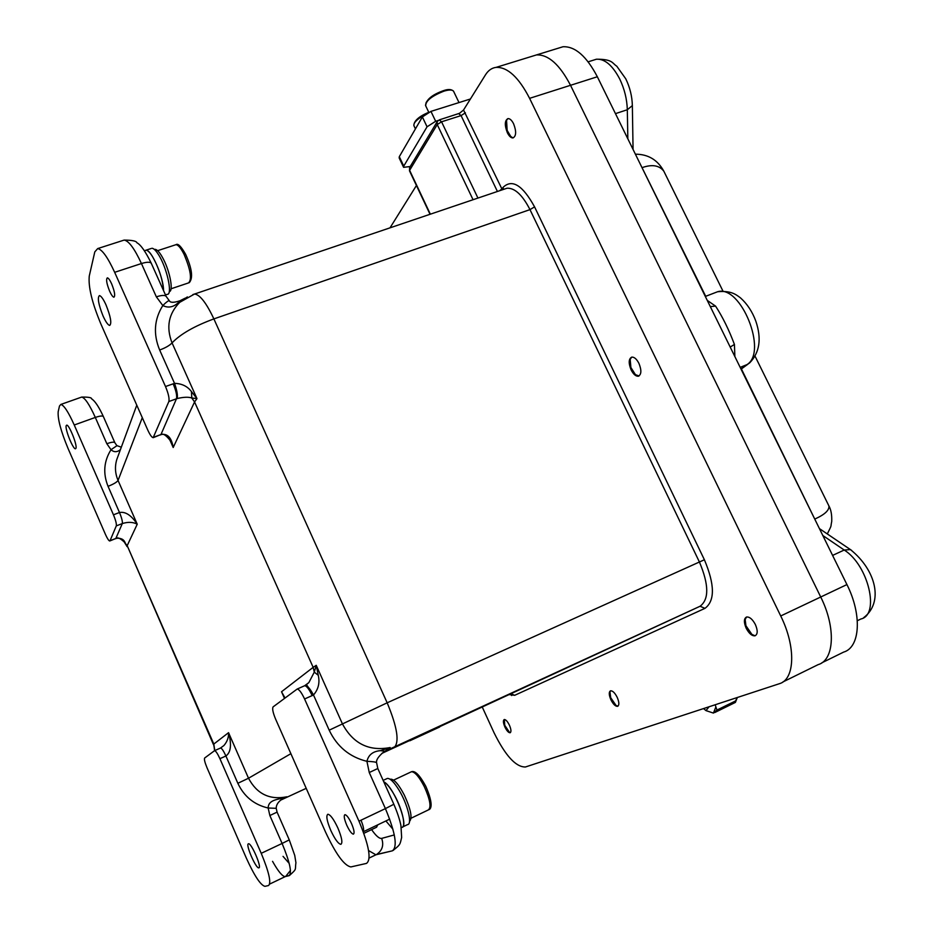 <?xml version="1.0" encoding="UTF-8"?>
<svg xmlns="http://www.w3.org/2000/svg" width="933" height="933" viewBox="0 0 933 933"><rect width="100%" height="100%" fill="white"/><g stroke="black" fill="none" stroke-linecap="round" stroke-linejoin="round"><path stroke-width="1.4" d="M305.254 685.44L308.835 682.641L314.281 672.133L316.24 665.311L342.446 723.926C353.129 743.671 369.036 751.543 390.181 747.543L384.956 751.217L380.349 750.657L390.181 747.543L388.21 749.747L385.854 750.68M281.824 799.289L281.824 799.289C278.022 802.03 276.156 805.039 276.215 808.316L268.156 808.013C268.331 798.566 280.553 799.674 286.932 796.782L284.717 797.68M330.783 830.44C326.865 821.017 325.897 815.617 327.868 814.241C330.457 814.707 333.804 819.326 337.921 828.096C341.851 837.566 342.831 842.977 340.86 844.33C338.236 843.829 334.877 839.199 330.783 830.44M66.173 425.728C64.913 429.227 73.089 449.461 75.48 448.785L75.981 448.248C77.346 444.971 69.089 424.433 66.686 425.145L66.173 425.728M103.085 316.054C98.466 304.426 97.242 297.615 99.434 295.598C101.126 295.924 103.33 299.038 106.024 304.939C110.665 316.637 111.89 323.459 109.697 325.419C107.983 325.081 105.779 321.967 103.085 316.054M248.4 843.805C245.321 844.295 255.98 868.903 258.826 867.865L258.873 867.853C262.091 867.62 251.315 842.674 248.493 843.782L248.4 843.805M638.93 363.369C636.644 359.018 634.253 356.931 631.769 357.117C628.597 358.82 628.387 363.1 631.14 369.958C633.414 374.32 635.816 376.407 638.324 376.232C641.472 374.53 641.682 370.249 638.93 363.369M513.593 123.774C511.785 120.252 509.919 118.526 507.972 118.584C504.671 120.462 504.473 125.174 507.365 132.743C509.161 136.276 511.039 138.002 512.998 137.944C516.287 136.09 516.485 131.366 513.593 123.774M755.368 624.527C752.511 619.209 749.572 616.701 746.552 617.016C743.811 618.544 743.694 622.299 746.213 628.282C749.059 633.6 752.01 636.108 755.054 635.805C757.783 634.288 757.888 630.521 755.368 624.527M617.203 697.348C614.882 692.834 612.654 690.653 610.532 690.805C608.736 691.913 608.852 694.91 610.905 699.785C613.226 704.287 615.453 706.479 617.588 706.328C619.384 705.22 619.255 702.234 617.203 697.348M509.43 725.221C507.517 721.372 505.779 719.483 504.228 719.53C502.945 720.404 503.179 722.912 504.916 727.064C506.829 730.912 508.567 732.802 510.129 732.755C511.401 731.892 511.167 729.373 509.43 725.221M109.651 291.236C106.63 283.632 105.872 279.165 107.365 277.847C108.485 278.057 109.896 280.04 111.622 283.795C114.654 291.434 115.412 295.913 113.919 297.207C112.8 296.997 111.377 295.003 109.651 291.236M346.749 825.192C344.219 819.069 343.612 815.559 344.942 814.661C346.679 814.964 348.884 817.949 351.554 823.617C354.097 829.752 354.703 833.262 353.374 834.149C351.624 833.845 349.42 830.848 346.749 825.192M459.234 113.534L463.538 110.012L485.498 74.815C488.286 70.372 491.843 67.887 496.146 67.363C507.634 67.036 518.783 77.357 529.594 98.338L780.723 615.967L820.725 597.003C836.108 627.582 834.359 660.167 818.136 664.634C834.359 660.167 836.108 627.582 820.725 597.003L846.931 584.571C862.279 614.917 860.168 647.455 843.607 652.109L821.868 662.792M390.017 227.839L416.421 185.515M780.723 615.967C796.152 646.931 794.963 679.574 779.288 683.737L525.442 766.984C515.902 767.183 505.441 755.753 494.035 732.72L482.244 707.016M558.214 48.224L562.972 46.755C575.09 46.184 586.542 56.178 597.342 76.763L570.518 85.3L820.725 597.003L570.518 85.3C559.707 64.575 548.371 54.441 536.51 54.919C548.371 54.441 559.707 64.575 570.518 85.3L529.594 98.338M531.857 56.353L536.51 54.919L531.857 56.353M219.908 758.669C217.611 753.631 215.838 750.96 214.59 750.657L204.642 758.028C204.024 759.194 204.817 762.436 207.021 767.766L246.382 858.197C254.371 875.76 260.552 885.149 264.925 886.35L268.552 885.534C271.445 882.863 269.007 872.133 261.228 853.322L282.104 843.455L269.859 815.524L268.156 808.013C254.161 804.759 244.061 796.514 237.845 783.288L225.914 755.998L219.908 758.669L261.228 853.322M186.915 297.277L178.879 302.117C173.713 307.202 168.36 308.333 162.82 305.534L156.347 296.834L141.443 263.538L114.666 272.319C107.75 257.31 102.094 249.403 97.685 248.586L94.793 251.898L89.265 276.051C88.192 286.874 92.075 302.898 100.951 324.136L147.811 430.136C150.003 434.906 151.787 437.425 153.164 437.682L168.85 401.528C169.538 398.543 168.418 393.539 165.503 386.53L174.529 383.358C181.842 383.556 187.486 386.297 191.452 391.58L196.98 398.613L191.801 398.006C188.536 396.84 183.649 397.026 177.142 398.554L168.85 401.528M114.666 272.319L165.503 386.53M116.298 525.885L110.036 540.72L115.832 538.469L122.305 523.576L116.298 525.885C116.66 523.961 115.715 520.264 113.453 514.806L119.482 512.509C125.465 511.401 131.378 515.296 137.233 524.218C133.046 521.979 128.066 521.769 122.305 523.576C122.678 521.652 121.745 517.955 119.482 512.509L108.053 486.338C102.84 473.428 103.831 461.229 111.015 449.718L116.952 445.694M120.427 449.648C117.08 452.342 113.943 452.365 111.015 449.718L106.828 443.7L95.318 417.436L74.243 424.993C68.389 411.978 63.91 405.132 60.832 404.444L59.479 406.03L58.184 411.721C57.624 419.045 60.913 431.279 68.039 448.446L105.476 534.469C107.33 538.574 108.741 540.755 109.721 540.988L110.036 540.72M74.243 424.993L113.453 514.806M377.748 824.854L376.559 827.233L363.847 833.332M284.53 698.362L281.533 691.761L313.161 667.34L316.24 665.311L318.27 675.282C319.984 682.758 318.386 689.324 313.5 694.992L304.578 698.98C301.616 692.671 299.155 689.347 297.195 689.032L273.112 706.876C272.074 708.544 272.926 712.695 275.702 719.343L325.582 832.154C335.775 854.01 344.195 865.602 350.855 866.932L366.471 863.41C371.579 859.655 369.083 845.578 358.972 821.168L385.411 808.608L369.258 772.536L366.926 761.328C368.465 754.879 372.943 751.322 380.349 750.657M304.578 698.98L358.972 821.168M187.37 296.916L179.766 302.304C168.535 313.756 165.969 327.285 172.057 342.901L196.98 398.613L194.565 401.948L173.2 447.513L170.739 441.216C166.004 434.976 162.657 432.877 160.686 434.918M284.483 698.397L281.533 691.761L285.031 697.989M318.27 675.282L314.281 672.133L313.161 667.34L194.565 401.948L191.801 398.006L191.452 391.58M369.258 772.536L377.807 768.5L376.605 762.751C376.162 762.039 372.932 761.561 366.926 761.328C349.653 757.06 337.081 746.68 329.197 730.189L313.5 694.992C310.129 688.787 307.424 685.592 305.371 685.405L305.033 685.557M142.294 417.646L118.048 480.425L137.233 524.218L127.191 545.642L213.809 744.056L228.55 732.673C231.792 744.581 230.906 752.348 225.914 755.998C223.605 750.96 221.832 748.301 220.561 748.009L223.932 745.514C227.244 741.607 228.783 737.327 228.55 732.673L248.516 778.239L290.886 753.677M214.59 750.657L220.561 748.009L214.567 750.668L213.809 744.056L214.753 750.587M153.793 437.169L160.954 434.533C167.508 433.32 171.59 437.647 173.2 447.513L169.421 439M169.468 300.858L169.27 300.683C168.313 300.601 166.167 302.222 162.82 305.534C154.178 319.331 153.117 334.154 159.66 350.015L174.529 383.358C177.025 390.484 177.9 395.557 177.142 398.554M180.675 300.438L178.879 302.117M109.896 540.918L116.345 538.294C120.917 537.898 123.844 539.367 125.15 542.703L127.016 546.61M383.603 752.056L383.615 752.045C378.366 756.488 376.022 760.057 376.605 762.751L376.605 762.774M116.345 538.294L115.692 538.679M213.412 744.487L127.191 545.642L124.089 541.851C120.042 538.189 117.418 537.07 116.205 538.504M392.921 829.204L385.889 820.958L392.921 829.204M597.342 76.763L846.931 584.571M511.646 695.54L510.841 693.802M707.261 300.403L715.576 306.117C722.667 317.033 728.953 329.816 734.434 344.452L730.189 347.053M715.576 306.117L710.316 306.619M814.742 519.086L815.127 518.911C824.795 514.526 829.39 510.211 828.924 505.966L828.422 504.963M664.704 172.967L663.841 171.217C659.386 165.386 652.249 164.15 642.405 167.532L642.021 167.672M392.98 792.653C389.481 786.904 386.402 783.254 383.72 781.679L384.781 782.379C394.962 789.143 409.307 827.408 401.703 827.419C406.753 827.221 401.691 806.788 392.98 792.653M402.543 827.011L407.523 824.62C412.631 824.387 407.604 803.966 398.881 789.878C394.053 782.099 390.227 778.274 387.393 778.414L386.53 778.822M390.227 779.335L390.764 779.148C394.297 779.312 398.823 784.63 404.316 795.079C410.858 809.389 412.596 818.159 409.505 821.378M361.001 820.212C363.404 826.148 364.162 829.985 363.264 831.723M434.125 729.559L415.5 738.166M439.711 726.982L409.914 740.755M504.368 719.495L504.753 725.279L509.441 732.265L510.468 732.557M610.637 690.782L609.96 691.959L610.707 697.686L616.142 705.581L618.043 706.094M746.54 617.028L745.152 619.489L745.945 625.763L751.905 634.405L755.054 635.805M631.711 357.129L630.183 359.333L630.895 367.509L635.443 374.669L639.035 375.952M507.937 118.584L506.537 120.322L507.155 130.398L510.724 136.416L512.998 137.944M154.458 249.519L155.123 249.356C157.362 249.566 160.149 252.878 163.473 259.292C170.214 272.273 173.608 291.574 169.258 291.562M144.382 250.709L146.131 250.196C151.543 249.636 163.811 278.116 163.543 290.641C162.645 279.27 158.878 267.783 152.254 256.167C149.723 252.248 147.636 250.254 145.98 250.196L150.994 248.563M165.456 294.91L167.124 294.35C173.037 295.271 166.902 267.165 158.225 254.208C155.694 250.301 153.583 248.318 151.916 248.26M709.068 706.759L705.989 710.619L703.54 708.579M705.989 710.619L713.43 713.08L715.879 706.922L715.191 704.753M715.879 706.922L716.952 710.06L735.496 700.963L737.303 697.651M713.43 713.08L716.952 710.06M714.748 712.544L735.391 702.409L716.532 711.098M403.511 167.147L399.149 157.91L399.301 156.686L422.369 116.928L430.941 111.389L435.664 121.267L438.218 120.462M399.301 156.686L403.756 166.121L427.057 126.795L422.369 116.928M470.419 98.991L430.941 111.389M403.756 166.121L403.592 167.322L410.228 166.529M435.664 121.267L427.057 126.795M439.595 726.714L700.065 606.252L384.723 751.368M280.705 800.117L306.211 788.338L280.728 800.106M381.877 753.386L409.785 740.487M463.538 110.012L501.907 188.967L503.085 187.358C512.135 178.658 522.632 185.166 534.562 206.869L704.392 559.753C714.853 584.653 715.051 600.852 704.963 608.351L700.065 606.252C709.162 599.418 708.963 584.688 699.458 562.098L529.979 209.622L213.879 318.899L387.172 702.806C397.33 727.262 399.639 742.19 394.123 747.578L382.238 753.083M704.963 608.351L514.689 695.307L509.15 694.584M308.333 687.248L306.327 684.495M329.197 730.189L387.172 702.806L704.392 559.753M534.562 206.869L529.979 209.622C522.48 195.02 514.853 187.883 507.074 188.209L504.415 189.107M192.863 294.583L194.554 294.023C199.942 294.676 206.38 302.968 213.879 318.899C194.367 326.095 180.431 334.096 172.057 342.901C169.584 345.513 165.456 347.881 159.66 350.015M818.136 664.634L782.88 681.965M497.417 191.475L461.077 115.599L441.554 121.803L477.941 198.076M473.054 199.72L437.227 124.567L409.622 170.331L430.346 214.182M272.553 861.346C278.232 871.457 282.466 876.542 285.241 876.6L269.684 884.064L285.311 876.577L289.078 875.667C292.169 872.915 289.848 862.174 282.104 843.455L289.265 839.887L294.735 855.386L295.924 862.675C294.781 870.372 297.37 868.32 289.498 875.457L289.078 875.667M289.195 863.41L283.037 856.366M153.525 437.554L160.954 434.533L176.465 398.776C177.177 395.79 176.08 390.787 173.165 383.79M394.297 834.93L381.667 838.394C379.288 838.779 375.929 835.851 371.602 829.612M368.57 850.581L375.882 854.78L369.153 858.045L376.022 854.756L392.326 850.838C397.773 846.931 395.464 832.854 385.411 808.608L393.843 804.258M312.193 695.621C309.231 689.324 306.747 686.023 304.764 685.708L304.321 685.907M237.845 783.288L248.516 778.239C256.937 794.018 269.742 800.199 286.932 796.782M117.815 456.727L116.765 459.596C114.701 466.582 115.121 473.521 118.048 480.425C116.905 482.174 113.569 484.145 108.053 486.338M503.085 187.358L503.423 189.446M499.54 190.752L501.907 188.967L502.211 189.854M514.689 695.307L510.922 693.767M465.404 112.823L461.077 115.599L458.768 113.709M439.268 119.891L441.554 121.803L437.227 124.567L437.204 121.663L409.599 167.567L409.54 170.926L430.031 214.287M409.774 167.275L409.494 170.844M437.414 121.313L439.513 119.809L459.642 113.266M106.828 443.7C111.272 442.149 113.943 441.787 114.806 442.604L103.341 416.503C102.443 415.617 99.773 415.931 95.318 417.436C89.451 404.502 84.903 397.715 81.672 397.085L80.984 397.33M151.403 263.549L151.263 263.246C150.003 261.823 146.726 261.928 141.443 263.538C134.539 248.633 128.766 240.819 124.147 240.084L122.678 240.551M392.326 850.838L376.524 854.5C382.308 850.569 384.023 845.205 381.667 838.394M276.215 808.316L277.078 812.13L269.859 815.524M289.627 875.387L285.72 876.367L290.466 870.442M166.214 296.589L166.086 296.297C164.861 294.98 161.619 295.166 156.347 296.834M121.325 447.21L116.858 445.601L114.864 442.732M60.832 404.444L81.672 397.085C88.378 396.991 91.679 397.563 91.574 398.811C92.647 399.581 96.577 401.785 103.341 416.503L103.4 416.643M377.807 768.5L393.854 804.281C397.283 812.27 399.639 819.326 400.922 825.472L401.645 837.484C399.919 844.19 401.003 844.295 392.851 850.558L393.656 850.08M627.839 138.807L627.314 109.744C626.999 99.166 624.469 88.903 619.71 78.99C612.526 65.333 604.771 58.744 596.455 59.211L593.236 60.225M817.366 524.428L741.408 368.943M705.698 296.297L639.641 162.82M740.977 369.001L746.948 364.628L740.172 367.369M705.325 296.449L717.605 291.737C730.796 290.571 735.461 294.058 740.557 297.942C747.24 303.96 752.313 311.657 755.777 321.022C761.783 338.586 759.719 352.557 749.584 362.96L746.948 364.628C768.069 352.056 740.86 284.425 717.605 291.737L714.188 293.044M734.434 344.452L734.866 356.569M857.322 620.725L860.902 618.987C880.192 614.882 868.343 564.966 844.202 550.027L832.598 555.415M819.431 528.614L850.43 549.595L844.202 550.027L822.801 535.484M588.163 61.823L596.455 59.211C613.063 59.141 612.27 63.479 616.76 66.173L625.763 78.815C629.927 87.399 632.131 96.332 632.352 105.604L627.314 109.744L615.465 113.639M863.666 617.681C883.808 602.473 876.227 570.18 850.43 549.595L851.631 550.4M410.742 772.069L411.5 771.719C414.952 771.871 419.232 776.874 424.352 786.741C430.195 799.838 431.489 807.593 428.224 809.984L411.068 818.229M175.194 244.947L175.999 244.679C178.203 244.878 180.874 248.061 184.023 254.254C190.682 270.034 192.163 279.597 188.478 282.932L171.054 288.775M735.496 700.963L735.064 702.013M453.765 91.644L453.555 91.212C452.283 89.661 449.111 89.626 444.026 91.119C431.711 95.994 425.6 100.892 425.705 105.837L428.748 112.228M425.949 103.003C428.212 98.292 434.02 94.21 443.373 90.758M423.71 115.377C416.363 119.751 413.132 123.273 414.03 125.955L415.43 128.894M414.275 123.296C415.593 119.902 419.873 116.485 427.116 113.033M504.578 189.049L194.554 294.023L179.766 302.304L185.026 298.233M638.324 376.232L638.988 375.964M117.826 456.704L136.778 405.179M562.972 46.755L496.146 67.363M97.685 248.586L124.147 240.084C132.136 240.143 136.393 241.041 136.918 242.767C140.801 244.784 145.571 251.607 151.263 263.246L166.086 296.297L169.27 300.683C170.261 302.782 173.806 302.817 179.894 300.799L185.084 298.198M304.648 685.732L308.835 682.641L305.371 685.405L297.195 689.032M220.585 747.986L223.932 745.514L220.561 748.009M277.078 812.13L289.265 839.887M214.555 748.732L213.809 745.584M124.322 542.155L126.655 545.887M726.201 338.936L724.416 335.297M714.818 315.774L712.929 311.937M633.064 149.443L632.352 105.604M748.033 364.092L741.07 369.188M827.303 533.944C832.434 523.541 830.277 528.16 831.723 521.477C831.968 514.876 831.035 509.71 828.924 505.966L755.147 356.371M722.9 290.979L663.841 171.217C657.613 159.858 648.132 154.19 635.396 154.19M383.148 780.408L387.393 778.414M393.586 780.128L411.5 771.719C415.092 770.46 419.85 775.288 425.751 786.204C434.195 805.529 430.521 809.226 428.923 809.669M363.275 831.77L389.691 819.139M157.654 250.662L175.999 244.679C177.876 243.128 181.084 246.335 185.632 254.324C192.058 268.692 193.259 278.151 189.236 282.687M155.123 249.356L154.493 249.554M737.35 697.487L735.402 702.374M459.001 102.572L453.555 91.212C451.502 89.183 448.155 88.997 443.525 90.641C432.177 94.688 426.171 99.633 425.518 105.464M413.855 125.605C413.914 121.068 418.52 116.777 427.687 112.73"/></g></svg>
